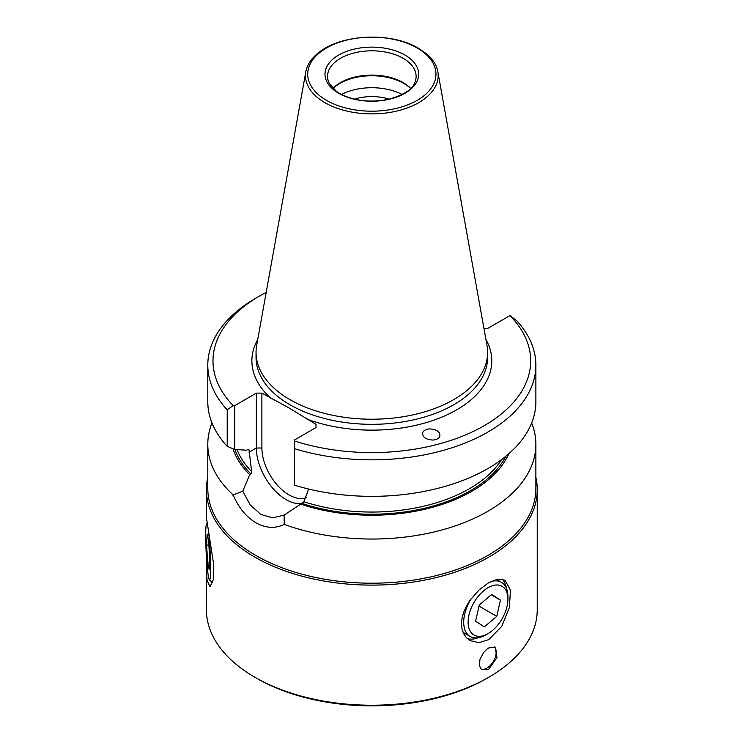 <?xml version="1.0" encoding="UTF-8"?>
<svg xmlns="http://www.w3.org/2000/svg" width="743" height="743" viewBox="0 0 743 743"><rect width="100%" height="100%" fill="white"/><g stroke="black" fill="none" stroke-linecap="round" stroke-linejoin="round"><path stroke-width="1.11" d="M207.213 524.437A28.132 2.006 -92.9 0 0 206.591 523.834A28.132 2.006 -92.9 0 0 205.95 547.545A28.132 2.006 -92.9 0 0 208.709 577.915A28.132 2.006 -92.9 0 0 209.424 579.884A28.132 2.006 -92.9 0 0 210.566 563.909A28.132 2.006 -92.9 0 0 208.653 532.675M206.619 545.111L207.696 562.962L209.229 569.695L209.684 558.578L208.607 540.737L207.074 534.003L206.619 545.111L208.867 545M209.507 562.869L207.696 562.962M266.198 292.398A158.844 91.705 180 0 0 259.521 296.03A158.844 91.705 180 0 0 233.153 405.594L234.751 405.594L256.363 393.112L256.363 448.01A42.175 24.352 -120 0 0 286.185 499.658A42.175 24.352 60 0 0 301.639 503.596M306.404 497.578A38.264 22.095 60 0 1 288.943 494.875A38.264 22.095 60 0 1 261.889 448.01L261.889 393.112L256.363 393.112M432.937 440.07C436.382 439.8 438.667 438.649 439.782 436.615C440.488 431.989 437.098 429.408 429.621 428.897C426.176 429.166 423.9 430.308 422.786 432.342C422.08 436.977 425.47 439.55 432.937 440.07M207.789 444.323A164.045 94.714 180 0 0 233.153 494.922C238.577 507.571 246.137 516.868 255.833 522.784C265.78 528.236 275.235 528.775 284.207 524.391A164.045 94.714 0 0 0 451.001 527.279A164.045 94.714 0 0 0 535.879 444.323L535.879 488.495A164.045 94.714 0 0 1 434.609 575.992A164.045 94.714 0 0 1 255.833 555.467A164.045 94.714 180 0 1 207.789 488.495L207.789 444.323A164.045 94.714 180 0 1 212.006 422.981M207.789 477.359A165.41 95.503 0 0 0 206.424 489.609A165.41 95.503 0 0 0 254.868 557.139A165.41 95.503 180 0 0 488.801 557.139A165.41 95.503 180 0 0 537.245 489.609L537.245 609.724A165.41 95.503 180 0 1 488.801 677.254L486.953 678.322A162.81 93.999 0 0 0 486.962 678.322L488.801 677.254A165.41 95.503 0 0 1 254.868 677.254A165.41 95.503 0 0 1 206.424 609.724L206.647 560.064M338.724 93.293A46.828 27.036 180 0 1 338.724 55.047A46.828 27.036 180 0 1 404.954 55.047A46.828 27.036 0 0 1 404.954 93.293A46.828 27.036 0 0 1 338.724 93.293M403.152 58.307A44.283 25.568 0 0 0 354.885 52.762A44.283 25.568 0 0 0 327.552 76.38A44.283 25.568 0 0 0 329.465 83.81L336.514 91.463L339.718 93.534C354.105 101.113 370.692 102.971 389.481 99.107C403.607 94.825 411.854 89.727 414.213 83.81A44.283 25.568 180 0 0 416.117 76.38A44.283 25.568 180 0 0 403.152 58.307M437.831 71.625A66.35 38.311 180 0 0 426.454 53.83L418.439 48.267C390.66 31.429 339.709 33.983 317.215 53.83A66.35 38.311 0 0 0 305.837 71.625A66.35 38.311 0 0 0 324.914 102.664A66.35 38.311 180 0 0 400.356 110.159A66.35 38.311 180 0 0 437.831 71.625L487.009 345.476A115.787 66.851 180 0 1 487.622 352.368A115.787 66.851 180 0 1 416.145 414.13A115.787 66.851 180 0 1 289.956 399.641A115.787 66.851 0 0 1 256.047 352.368A115.787 66.851 0 0 1 256.66 345.476L305.837 71.625M417.176 47.989A64.121 37.02 0 0 0 326.493 47.989A64.121 37.02 0 0 0 326.493 100.351A64.121 37.02 180 0 0 417.176 100.351A64.121 37.02 180 0 0 417.176 47.989M508.779 453.787A141.328 81.591 0 0 1 300.711 504.125L284.105 515.113L272.7 517.862L260.691 514.379L250.28 504.924L242.729 491.225L249.704 474.684L250.948 473.96A139.619 80.606 180 0 1 234.937 449.478M237.054 449.608A138.059 79.705 0 0 0 251.636 471.554L250.948 473.96M251.636 471.554L249.054 450.082L247.893 449.469L246.63 450.202L234.751 449.459L227.219 446.357L227.219 409.839A164.045 94.714 0 0 1 207.789 365.129L207.789 401.638A164.045 94.714 180 0 0 227.219 446.357M261.889 393.112L288.943 407.898L316.007 424.355L316.007 427.55L294.395 440.023L294.395 448.623A164.045 94.714 0 0 0 535.879 365.129A164.045 94.714 0 0 0 516.905 320.911L509.967 315.599A158.844 91.705 180 0 1 484.547 425.498A158.844 91.705 180 0 1 294.395 440.943M332.948 88.445A44.283 25.568 0 0 1 403.152 82.594A44.283 25.568 180 0 1 410.721 88.445M333.04 88.538A45.063 26.014 0 0 1 403.7 83.383A45.063 26.014 180 0 1 410.628 88.538M488.801 669.174L482.105 669.712L480.907 668.737L479.411 665.598L479.978 659.199L483.544 652.614L487.018 649.122L488.801 647.905L495.126 647.153L497.002 657.518L488.801 669.174M481.306 669.137A13.021 7.523 120 0 0 486.953 668.106A13.021 7.523 -60 0 0 495.219 657.416A13.021 7.523 -60 0 0 494.271 646.791M206.424 489.609L206.424 517.62L213.325 562.293L213.269 579.846L210.046 586.701L207.056 580.404L206.424 569.537M478.046 637.763A34.902 20.154 -60 0 1 467.366 638.636M488.801 639.612L478.956 642.676L470.04 640.587L466.511 637.8L463.762 633.9L462.044 629.117L461.487 623.841L462.044 618.139L463.762 612.056L466.511 605.982L470.04 600.279L478.956 590.026L488.801 582.605L497.875 579.103L504.943 580.125L510.487 590.165L509.354 607.57L501.766 626.33L488.801 639.612M535.879 477.359A165.41 95.503 180 0 1 537.245 489.609M483.981 328.647L487.306 328.647L509.967 315.599M535.879 444.323A164.045 94.714 0 0 0 531.663 422.981M284.095 514.704L284.207 524.809M232.735 495.089L243.156 491.067M232.949 448.726A141.328 81.591 0 0 0 249.704 474.684M254.868 677.254L256.706 678.322A162.81 93.999 0 0 0 486.953 678.322M506.503 588.465A34.902 20.154 120 0 0 502.259 579.122M402.186 94.5A45.063 26.014 0 0 0 341.483 94.5M354.374 99.153A36.602 21.129 180 0 1 389.295 99.153M316.007 427.55L316.007 424.355M259.521 296.03L255.833 298.157A164.045 94.714 0 0 0 207.789 365.129M233.153 405.594L227.219 409.839M234.751 449.459L234.751 405.594M248.868 449.496L249.054 450.082A138.059 79.705 0 0 1 248.385 449.311M535.879 365.129L535.879 401.638A164.045 94.714 0 0 1 294.395 485.133L294.395 448.623M308.605 489.033L303.915 501.739A138.059 79.705 0 0 0 501.571 459.601M300.711 504.125L303.915 501.739M483.47 590.926A28.132 16.244 120 0 0 468.257 624.714A28.132 16.244 120 0 0 488.021 633.63A28.132 16.244 120 0 0 492.572 630.389A28.132 16.244 120 0 0 507.915 599.174A28.132 16.244 120 0 0 483.47 590.926M488.021 633.63L485.811 634.903A31.262 18.046 -60 0 1 470.18 636.454A31.262 18.046 -60 0 1 471.173 598.7M490.213 581.825A31.262 18.046 -60 0 1 501.441 582.308A31.262 18.046 -60 0 1 507.915 596.62L507.915 599.174M475.594 621.204L484.334 626.897L496.761 616.346L500.438 600.112L491.699 594.428L479.281 604.969L475.594 621.204M491.253 594.809L500.438 600.112M479.021 606.112L496.761 616.346M249.054 452.227L256.363 448.01L261.889 448.01M485.931 339.495A119.957 69.257 180 0 1 445.057 415.736A119.957 69.257 180 0 1 306.961 419.136M487.622 352.368L487.622 357.476A115.787 66.851 180 0 1 416.145 419.238A115.787 66.851 180 0 1 289.956 404.749A115.787 66.851 180 0 1 256.047 357.476L256.047 352.368M270.935 398.332A119.957 69.257 180 0 1 257.737 339.495M505.825 456.276A139.619 80.606 180 0 1 301.964 503.41M206.591 523.834L207.037 523.332M209.424 579.884L212.637 582.8M463.038 632.33L470.18 636.454M496.398 579.401L501.441 582.308"/></g></svg>
